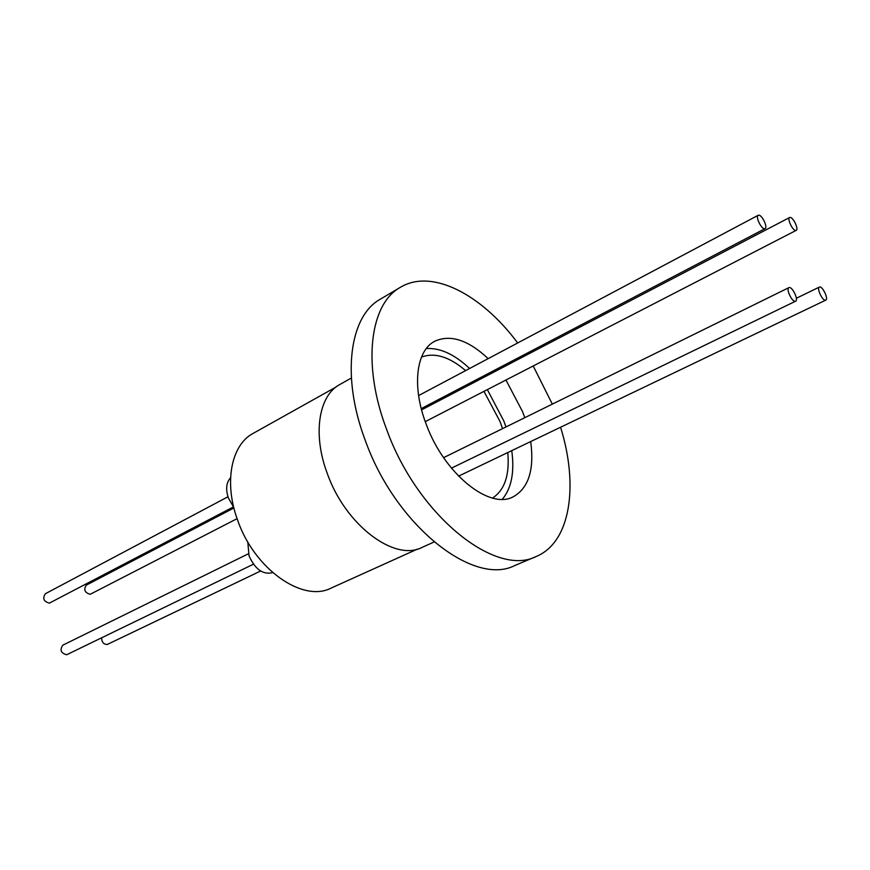 <?xml version="1.0" encoding="UTF-8"?>
<svg xmlns="http://www.w3.org/2000/svg" width="870" height="870" viewBox="0 0 870 870"><rect width="100%" height="100%" fill="white"/><g stroke="black" fill="none" stroke-linecap="round" stroke-linejoin="round"><path stroke-width="1.3" d="M335.863 387.128L253.116 433.401C231.355 444.755 223.71 482.197 237.456 519.684C254.094 568.991 302.738 602.921 331.122 588.087L417.524 549.057M230.561 477.804C226.287 482.437 225.537 489.103 228.321 497.803L233.758 507.428M247.776 541.934L249.048 555.908C255.193 569.404 263.066 574.983 272.68 572.634M227.973 496.77L45.327 593.742C42.358 598.44 43.707 601.561 49.394 603.117L233.367 506.938M101.627 637.862C101.746 642.19 103.617 644.398 107.238 644.485L260.63 571.014M233.889 507.982L86.271 585.151C83.455 589.686 84.771 592.731 90.208 594.286L237.086 518.661M248.374 553.798L62.77 645.192C59.606 650.02 60.911 653.196 66.685 654.74L253.442 564.206M488.168 358.636C468.125 339.876 450.258 334.113 434.565 341.334C416.067 350.762 411.684 386.791 426.256 424.353C444.135 473.617 489.223 509.82 513.028 496.911C528.558 488.277 534.452 469.822 530.7 441.558M524.773 417.698L522.576 411.695L505.959 380.027M502.327 499.271C511.506 488.244 514.649 472.029 511.756 450.638M505.981 426.942L503.817 420.993L487.341 389.619M492.55 498.064C504.709 490.082 509.776 474.911 507.765 452.552M502.555 428.627L500.022 421.515L483.97 391.359M351.36 378.048L339.887 384.464C318.768 395.404 312.384 433.956 327.24 473.367C345.346 525.165 394.632 561.944 422.07 547.404L434.043 541.999M517.693 342.965C481.73 294.549 431.911 268.254 400.45 287.274L380.429 299.139C349.522 315.897 340.931 376.46 365.378 440.677C395.698 525.795 473.737 586.771 514.779 565.533L536.224 556.485C570.6 542.336 578.822 485.58 560.574 427.246M552.33 404.126L533.201 365.976M526.328 355.134L525.556 353.992M400.45 287.274C369.88 303.815 361.833 364.682 386.682 429.552C417.556 515.54 495.682 577.571 536.224 556.485M758.792 215.162C762.185 215.075 768.025 227.505 765.089 228.614L764.523 228.723C761.141 228.897 755.258 216.38 758.183 215.281L758.792 215.162M819.757 286.98C822.889 286.589 828.642 299.149 825.771 300.117L825.391 300.215C822.291 300.683 816.484 288.035 819.355 287.078L819.757 286.98M790.156 217.413C793.299 217.315 798.943 229.354 796.213 230.354L795.702 230.452C792.57 230.626 786.882 218.511 789.623 217.511L790.156 217.413M789.362 287.524C792.733 287.111 798.682 300.117 795.604 301.183L795.169 301.292C791.82 301.781 785.806 288.699 788.894 287.633L789.362 287.524M476.194 381.343L475.292 380.31M465.613 370.609C449.333 356.7 434.619 352.209 421.471 357.113M479.762 379.472L478.891 378.428M469.604 368.488C454.553 354.351 440.122 347.706 426.311 348.544M498.347 369.761L497.466 368.695M765.089 228.614L421.243 408.596M825.771 300.117L458.566 476.14M796.213 230.354L425.256 421.635M795.604 301.183L451.443 468.147M788.894 287.633L443.602 457.663M789.623 217.511L421.58 409.879M819.355 287.078L796.354 298.258M758.183 215.281L418.601 395.567"/></g></svg>
